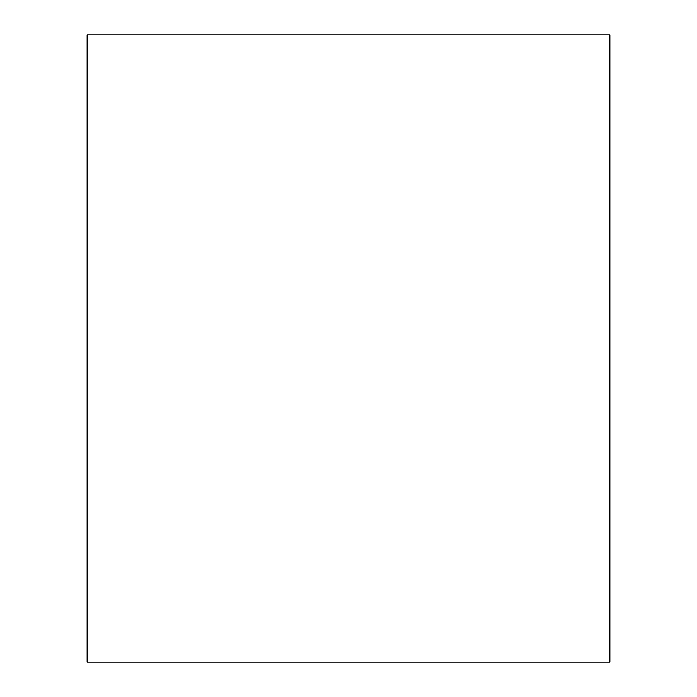 <?xml version="1.0" encoding="UTF-8"?>
<svg xmlns="http://www.w3.org/2000/svg" width="697" height="697" viewBox="0 0 697 697"><rect width="100%" height="100%" fill="white"/><g stroke="black" fill="none" stroke-linecap="round" stroke-linejoin="round"><path stroke-width="1.05" d="M609.875 34.85L87.125 34.85L87.125 662.15L609.875 662.15L609.875 34.85"/></g></svg>
